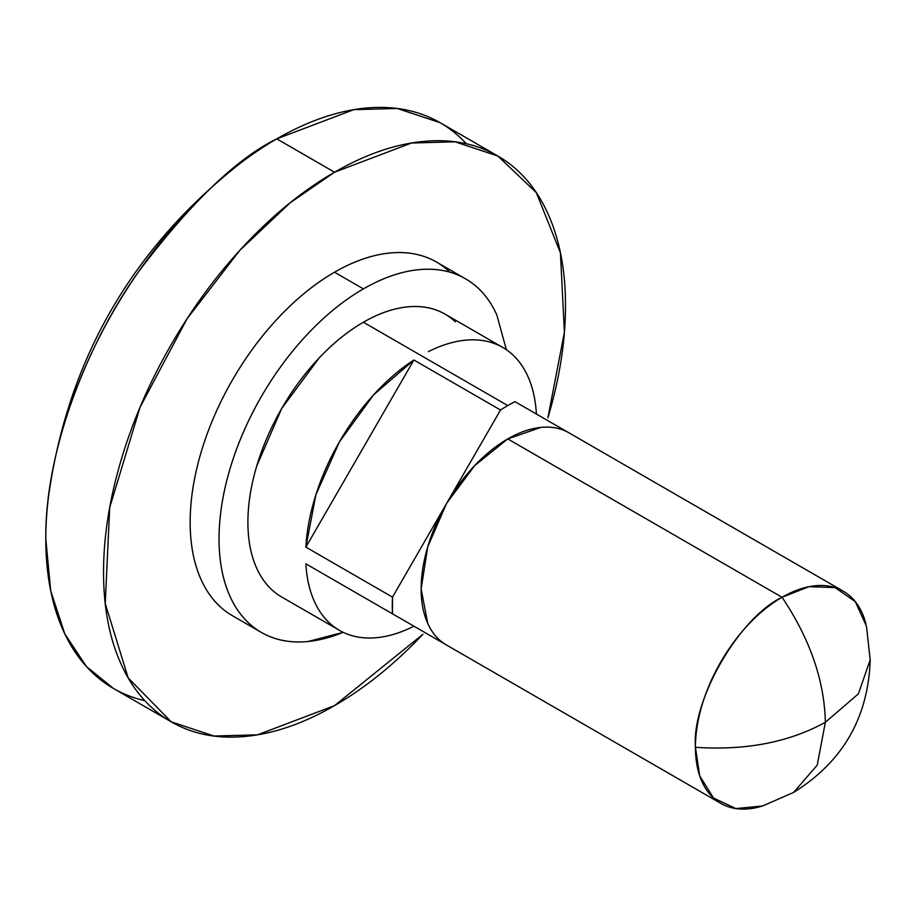 <?xml version="1.0" encoding="UTF-8"?>
<svg xmlns="http://www.w3.org/2000/svg" width="916" height="916" viewBox="0 0 916 916"><rect width="100%" height="100%" fill="white"/><g stroke="black" fill="none" stroke-linecap="round" stroke-linejoin="round"><path stroke-width="1.37" d="M762.833 805.908A122.492 70.727 -60 0 1 713.129 797.664A122.492 70.727 -60 0 1 695.427 747.296L695.427 747.307C745.532 750.673 788.836 742.338 825.35 722.3C824.446 680.657 810.019 638.979 782.046 597.278C739.189 617.544 691.557 700.053 695.427 747.296A122.492 70.727 -60 0 1 782.046 597.278L507.762 438.913A122.492 70.727 120 0 0 446.504 503.571A122.492 70.727 120 0 0 446.504 645.024L392.495 613.835A163.323 94.302 -60 0 1 392.495 597.129L305.875 547.127A163.323 94.302 -60 0 1 413.906 360.011L500.525 410.013A163.323 94.302 -60 0 1 507.762 405.582L363.4 322.237A163.323 94.302 120 0 0 259.915 456.122A163.323 94.302 120 0 0 271.502 589.423M144.797 700.66A326.657 188.593 -60 0 1 45.8 538.94A326.657 188.593 -60 0 1 49.189 491.468A326.657 188.593 -60 0 1 237.359 165.533A326.657 188.593 -60 0 1 276.781 138.866C236.626 158.491 190.436 202.94 138.19 272.224C88.589 341.794 44.884 448.92 45.8 538.94L50.701 590.763L64.796 633.895L86.459 666.585L113.458 688.466L171.2 721.808L128.194 677.932L105.237 603.541L109.691 507.613L140.045 407.311L187.036 318.814L239.694 250.469L290.154 202.791L334.523 172.208L276.781 138.866A326.657 188.593 -60 0 1 466.336 143.743M455.286 321.756A163.323 94.302 120 0 0 363.4 322.237L507.762 405.582A163.323 94.302 -60 0 1 514.987 401.666L569.008 432.856C560.878 428.161 551.512 426.341 540.909 427.394L507.762 438.913L782.046 597.278L808.988 586.687L835.037 587.58L855.292 601.629L866.456 626.109L870.2 659.783L858.384 693.847L825.35 722.3L817.232 765.123L793.645 792.397L817.232 765.123L825.35 722.3L858.384 693.847L870.2 659.783C868.288 717.617 842.766 761.814 793.645 792.397L762.604 805.988L735.823 808.565L713.53 798.042L699.721 775.932L695.427 747.307C745.498 750.685 788.802 742.349 825.35 722.3C824.446 680.622 810.007 638.944 782.046 597.278A122.492 70.727 -60 0 1 850.964 596.923A122.492 70.727 -60 0 1 865.895 623.796M334.523 705.629L257.533 734.827L214.023 736.029L171.2 721.808C192.852 734.311 217.836 739.166 246.129 736.361C274.434 733.556 303.894 723.319 334.523 705.629C365.152 687.95 394.613 664.169 422.917 634.296L334.523 705.629M343.168 632.315A204.154 117.866 -60 0 1 248.534 622.88A204.154 117.866 -60 0 1 234.049 456.26A204.154 117.866 -60 0 1 363.4 288.895L334.523 272.224A204.154 117.866 120 0 0 205.173 439.588A204.154 117.866 120 0 0 219.657 606.209M468.339 657.619L413.906 626.201A163.323 94.302 -60 0 1 330.779 624.139A163.323 94.302 -60 0 1 305.875 563.821L392.495 613.835L392.495 597.129L500.525 410.013L413.906 360.011L373.625 394.819L339.481 441.775L315.883 494.835L305.875 547.127L413.906 360.011L305.875 547.127L392.495 597.129L500.525 410.013M536.398 414.032C535.516 398.334 532.185 384.754 526.402 373.293C520.62 361.831 512.754 353.221 502.804 347.485C492.854 341.737 481.473 339.229 468.66 339.95C455.836 340.672 442.405 344.565 428.367 351.652A163.323 94.302 -60 0 1 511.506 353.713A163.323 94.302 -60 0 1 536.398 414.032L568.721 432.695L536.398 414.032M305.875 563.821C306.757 579.53 310.089 593.11 315.883 604.571C321.665 616.033 329.531 624.632 339.481 630.368C349.42 636.116 360.801 638.624 373.625 637.902C386.438 637.192 399.868 633.288 413.906 626.201L305.875 563.821M514.987 401.666L568.847 432.764M506.365 349.717L496.77 314.795C489.442 298.605 479.011 286.594 465.477 278.785C451.943 270.964 436.325 267.93 418.635 269.682C400.956 271.434 382.545 277.846 363.4 288.895C344.256 299.944 325.833 314.806 308.154 333.481C290.464 352.145 274.857 373.201 261.312 396.651C247.778 420.1 237.347 444.145 230.019 468.797C222.703 493.449 219.039 516.83 219.039 538.94C219.039 561.039 222.703 580.194 230.019 596.385C237.347 612.575 247.778 624.575 261.312 632.395C274.857 640.215 290.464 643.238 308.154 641.486L343.191 632.338M339.481 630.368L281.739 597.037C270.907 590.786 262.56 581.179 256.698 568.229C250.835 555.268 247.904 539.948 247.904 522.269C247.904 504.579 250.835 485.881 256.698 466.152L281.727 408.444L319.203 357.904C333.344 342.962 348.08 331.077 363.4 322.237C378.709 313.387 393.445 308.268 407.597 306.871C421.738 305.463 434.23 307.89 445.061 314.142L502.804 347.485M449.39 271.628A204.154 117.866 120 0 0 334.523 272.224L363.4 288.895A204.154 117.866 -60 0 1 478.267 288.3M497.846 156.029L440.104 122.687L397.269 108.466L353.771 109.668L276.781 138.866L334.523 172.208L411.513 143.011L455.023 141.808L497.846 156.029L536.284 192.589L560.42 252.85L564.405 332.21L547.917 417.788C559.642 378.342 565.504 340.935 565.504 305.566C565.504 270.197 559.642 239.557 547.917 213.646C536.204 187.746 519.509 168.533 497.846 156.029C476.194 143.526 451.21 138.671 422.917 141.476C394.613 144.281 365.152 154.529 334.523 172.208C303.894 189.887 274.434 213.668 246.129 243.541C217.836 273.415 192.852 307.112 171.2 344.622C149.537 382.132 132.843 420.616 121.13 460.061C109.405 499.495 103.542 536.902 103.542 572.271C103.542 607.64 109.405 638.28 121.13 664.192C132.843 690.103 149.537 709.305 171.2 721.808M261.312 632.395L232.446 615.724C218.913 607.915 208.482 595.904 201.154 579.714C193.826 563.523 190.162 544.367 190.162 522.269C190.162 500.159 193.826 476.778 201.154 452.126C208.482 427.474 218.913 403.429 232.446 379.98C245.98 356.542 261.587 335.474 279.277 316.81C296.967 298.135 315.379 283.273 334.523 272.224C353.668 261.175 372.079 254.774 389.769 253.022C407.46 251.27 423.066 254.293 436.6 262.113L465.477 278.785M843.293 591.209L569.008 432.856A122.492 70.727 120 0 0 507.762 438.913L474.614 465.671L446.619 503.376M446.401 503.766L427.738 546.863L421.142 588.942L427.738 623.407C432.134 633.128 438.386 640.33 446.504 645.024L720.8 803.378M500.525 676.203L446.504 645.024M48.72 494.984C68.311 358.912 132.133 248.385 240.175 163.38"/></g></svg>
